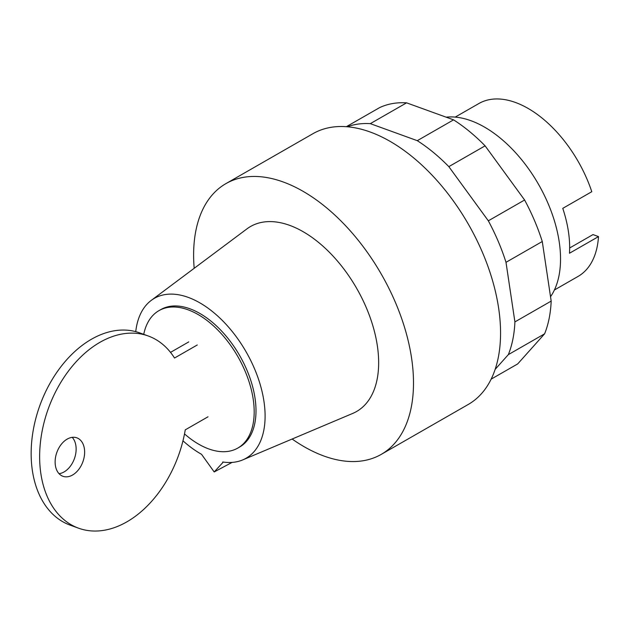 <?xml version="1.0" encoding="UTF-8"?>
<svg xmlns="http://www.w3.org/2000/svg" width="630" height="630" viewBox="0 0 630 630"><rect width="100%" height="100%" fill="white"/><g stroke="black" fill="none" stroke-linecap="round" stroke-linejoin="round"><path stroke-width="0.94" d="M550.525 296.73A107.336 61.716 -119.8 0 0 546.541 200.017A107.336 61.716 -119.8 0 0 470.846 120.684A107.336 61.716 -119.8 0 0 446.15 117.18M569.662 247.984L592.995 234.596L598.5 236.596L569.481 253.244A99.666 57.306 -119.8 0 0 562.771 208.357L591.79 191.701A99.666 57.306 -119.8 0 0 515.379 102.446A99.666 57.306 -119.8 0 0 478.863 103.533L455.206 117.101M554.4 290.005L578.056 276.428A99.666 57.306 -119.8 0 0 598.5 236.596M491.187 379.126L517.695 363.919L544.603 333.821L508.339 354.627L495.196 369.322M544.603 333.821A145.672 83.758 -119.8 0 0 551.179 301.093L542.273 241.511A145.672 83.758 -119.8 0 0 524.609 200.001L485.1 145.837A145.672 83.758 -119.8 0 0 453.553 119.857L406.586 102.84A145.672 83.758 -119.8 0 0 379.63 107.612L346.358 126.693M347.303 126.772A145.672 83.758 60.2 0 1 370.314 123.645L417.28 140.671A145.672 83.758 60.2 0 1 448.828 166.643L488.337 220.815A145.672 83.758 60.2 0 1 506 262.316L514.907 321.906A145.672 83.758 60.2 0 1 508.339 354.627M406.586 102.84L370.314 123.645M453.553 119.857L417.28 140.671M485.1 145.837L448.828 166.643M524.609 200.001L488.337 220.815M542.273 241.511L506 262.316M551.179 301.093L514.907 321.906M72.214 437.354A20.444 13.836 -70.1 0 1 75.891 445.654A20.444 13.836 -70.1 0 1 59.047 473.689M55.369 465.381A20.444 13.836 109.9 0 0 62.913 476.28A20.444 13.836 109.9 0 0 78.585 469.633A20.444 13.836 109.9 0 0 84.388 448.733A20.444 13.836 109.9 0 0 76.844 437.834A20.444 13.836 109.9 0 0 67.197 439.102A20.444 13.836 109.9 0 0 55.369 465.381M170.517 352.375L188.772 341.901M208.002 416.8L185.259 429.849A102.225 69.174 -70.1 0 1 78.577 528.192A102.225 69.174 -70.1 0 1 48.368 408.516A102.225 69.174 -70.1 0 1 148.231 335.979A102.225 69.174 -70.1 0 1 174.526 358.029L197.269 344.98M148.231 335.979L139.742 332.9A102.225 69.174 109.9 0 0 39.879 405.437A102.225 69.174 109.9 0 0 70.08 525.113L78.577 528.192M184.511 433.905A79.222 45.549 -119.8 0 0 208.782 448.93A79.222 45.549 -119.8 0 0 237.809 448.072A79.222 45.549 -119.8 0 0 247.74 377.89A79.222 45.549 -119.8 0 0 187.984 309.779A79.222 45.549 -119.8 0 0 158.965 310.637A79.222 45.549 -119.8 0 0 143.742 334.349M237.809 448.072L239.62 447.024A79.222 45.549 -119.8 0 0 249.559 376.85A79.222 45.549 -119.8 0 0 189.803 308.739A79.222 45.549 -119.8 0 0 160.776 309.598L158.965 310.637M292.131 439.031A156.075 89.743 -119.8 0 0 324.056 456.073A156.075 89.743 -119.8 0 0 381.237 454.38A156.075 89.743 -119.8 0 0 400.806 316.126A156.075 89.743 -119.8 0 0 283.091 181.936A156.075 89.743 -119.8 0 0 225.902 183.629A156.075 89.743 -119.8 0 0 194.182 268.309M381.237 454.38L468.295 404.436A156.075 89.743 -119.8 0 0 487.864 266.175A156.075 89.743 -119.8 0 0 370.141 131.993A156.075 89.743 -119.8 0 0 312.96 133.686L225.902 183.629M223.296 462.058L214.192 471.949L232.092 462.396M214.192 471.949L201.513 454.285A92.169 52.999 -119.8 0 1 182.968 440.803M222.792 462.326L222.744 461.979A92.169 52.999 -119.8 0 0 242.747 459.9A92.169 52.999 -119.8 0 0 246.165 351.942A92.169 52.999 -119.8 0 0 151.239 300.4A92.169 52.999 -119.8 0 0 135.741 331.648M242.747 459.9L352.792 413.39A106.62 61.307 -119.8 0 0 356.745 288.493A106.62 61.307 -119.8 0 0 246.936 228.879L151.239 300.4"/></g></svg>
